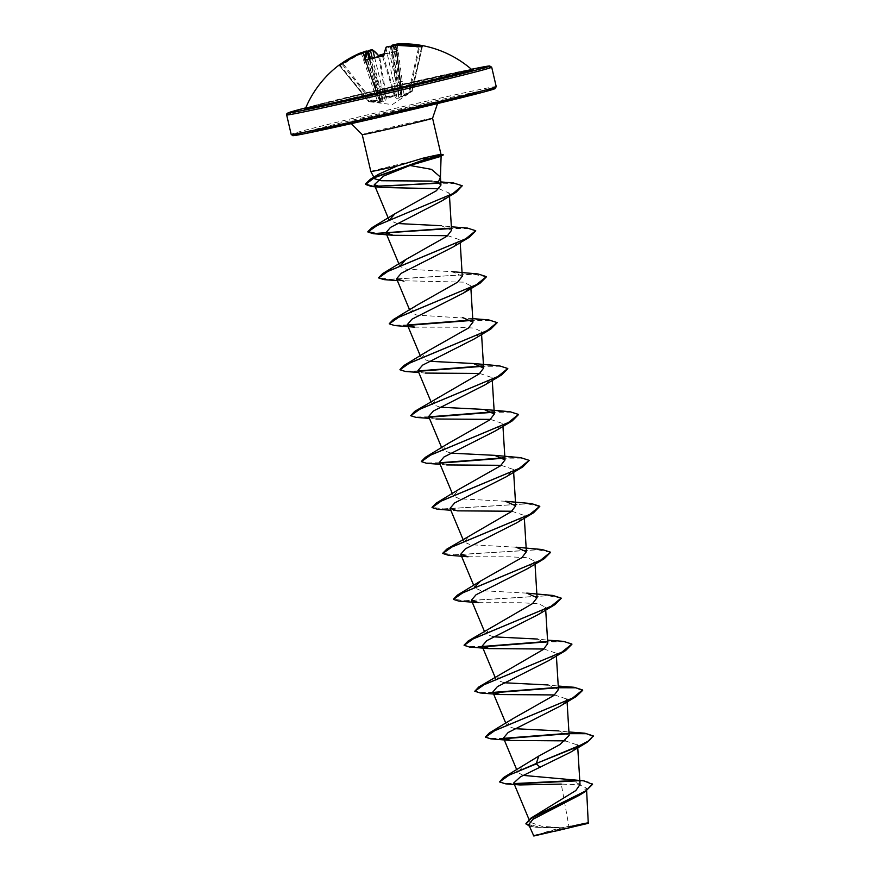 <?xml version="1.0" encoding="UTF-8"?>
<svg xmlns="http://www.w3.org/2000/svg" width="880" height="880" viewBox="0 0 880 880"><rect width="100%" height="100%" fill="white"/><g stroke="black" fill="none" stroke-linecap="round" stroke-linejoin="round"><path stroke-width="0.66" stroke-dasharray="4.4 3.3" d="M341.429 64.57L338.877 65.219A105.204 17.116 -129.3 0 1 339.746 64.768A105.204 17.116 -129.3 0 1 341.429 64.57A0.792 0.77 92.7 0 1 341.924 64.416L341.924 64.416A0.792 0.77 92.7 0 1 342.485 64.713A104.412 16.984 50.7 0 0 340.824 64.911A104.412 16.984 50.7 0 0 339.614 65.681L340.197 65.384A104.181 102.52 63.1 0 1 361.537 53.35L363.176 52.899A0.792 0.77 -141.7 0 0 362.989 52.602M374.616 57.431L384.923 99.803L385.605 96.646L401.379 93.753L394.02 96.074L386.485 97.174L385.748 100.342L383.416 101.299L371.558 100.837L368.995 101.695L380.204 102.366L381.601 101.739L379.555 99.495L387.189 98.362L394.449 96.074L396.44 98.329L398.937 98.065L411.928 91.564L402.149 96.987L400.587 96.932L401.379 93.753A0.792 0.726 -166.2 0 0 401.841 92.917L401.016 96.107L391.534 46.123M383.702 54.021A105.204 93.885 146.8 0 1 387.904 52.965A105.204 93.885 146.8 0 1 396.418 51.359L397.573 50.611A0.792 0.726 -34.7 0 0 396.847 51.502L396.264 51.799L401.335 93.357L401.863 92.972L396.847 51.502L396.264 51.799A104.412 93.181 -33.2 0 0 383.614 54.45M361.119 52.69L377.685 101.816L368.962 100.969L368.995 101.695L392.315 104.577L412.082 91.432A0.792 0.759 -137.4 0 1 411.928 91.564L411.642 90.882L409.739 91.927A0.792 0.781 -49.8 0 1 409.376 92.422L408.859 91.806L401.423 96.371L393.921 45.166M423.291 45.76A0.792 0.781 100.3 0 0 422.422 46.354L421.762 46.321L422.422 46.354A104.412 15.455 -76.6 0 0 419.54 47.322L409.739 91.927L408.859 91.806L418.616 47.377L419.54 47.322A0.792 0.77 53.2 0 1 419.826 46.871L419.826 46.871A0.792 0.77 53.2 0 1 419.925 46.805L420.024 46.772M305.602 108.196A85.283 1.419 166.9 0 1 402.71 84.183A85.283 1.419 166.9 0 1 471.724 69.542M395.626 44.572A77.473 47.377 -164.8 0 1 399.63 44.539A77.473 42.262 135.5 0 0 396.693 44.297A105.05 17.941 82.1 0 0 396.297 44.154A0.792 0.77 -72.3 0 0 395.582 45.045A104.269 17.798 -97.9 0 1 395.989 45.199L395.978 45.144A0.792 0.77 -66.7 0 0 395.989 45.199L395.362 45.331A104.269 102.443 -80.7 0 0 393.162 45.551L391.512 46.013A104.181 17.952 -101.4 0 1 396.847 51.502M556.754 831.094L586.223 823.735L535.843 835.461L556.754 831.094M588.28 823.328L533.819 836M588.599 822.811L565.466 827.893L541.959 826.342L530.211 822.327L536.657 814.308M370.821 171.512A36.113 0.605 166.9 0 1 411.939 161.337A36.113 0.605 166.9 0 1 440.176 155.232L440.792 154.495M365.024 60.049A0.792 0.715 -173 0 1 365.101 60.203L365.761 60.247A104.412 91.652 5.8 0 1 374.055 58.003A104.412 91.652 5.8 0 1 382.558 56.386L383.405 56.001A104.181 17.952 -101.4 0 1 385.935 47.872L388.278 47.19A104.269 102.135 45.9 0 1 390.478 46.97L390.192 46.31M390.588 46.959L391.358 46.75A104.269 17.798 -97.9 0 1 391.688 46.354L399.311 97.306L398.75 97.449L396.187 82.929L390.467 46.904M373.087 88.319L374.748 87.824L363.176 52.899A104.269 18.106 72 0 0 362.89 53.284L361.856 52.789M359.359 54.406L363.517 53.152A104.269 102.135 45.9 0 1 365.585 52.393L379.907 101.772L362.89 53.306A0.792 0.77 -146.4 0 0 362.868 53.229M579.194 795.333L586.476 788.15L579.348 784.729L561.264 784.102L569.008 826.881M580.019 784.476L568.678 779.13M523.171 775.379L517.88 772.486L524.304 764.599M569.14 735.46L558.822 730.895L568.931 731.973M514.833 728.684L506.825 725.67L512.633 718.817M558.459 689.535L548.13 684.97L558.239 686.048M504.152 682.759L496.133 679.745L501.952 672.892M547.767 643.61L537.438 639.045L547.558 640.123M493.46 636.834L485.452 633.82L491.26 626.967M526.746 593.12L480.843 590.623L474.76 587.895L473.726 585.409M516.076 547.195L470.184 544.698L464.079 541.97L469.887 535.117M505.384 501.27L459.481 498.773L453.387 496.045L459.195 489.192M450.714 453.134L442.706 450.12L448.525 443.267M440.022 407.209L432.014 404.195L437.822 397.342M429.341 361.284L421.322 358.27L427.13 351.417M472.747 318.648L416.746 315.073L410.641 312.345L416.449 305.492M462.275 276.21L451.957 271.645L406.043 269.148L399.949 266.42L398.915 263.934M451.583 230.285L441.265 225.72L451.374 226.809M397.276 223.509L389.158 220.253M438.856 188.716L449.295 193.105L441.463 201.135M447.7 235.686L460.042 239.855L452.782 247.159M397.386 280.621L463.551 282.15L470.723 285.78L469.425 288.497M414.623 327.151L455.862 327.195L474.232 328.075L481.415 331.705L474.155 339.009M417.967 370.59L425.315 373.076L418.759 372.471M479.754 373.461L492.096 377.63L484.847 384.934M428.659 416.515L436.007 419.001L429.44 418.396M490.446 419.386L502.788 423.555L495.528 430.859M439.34 462.44L446.699 464.926L440.132 464.321M501.138 465.311L513.458 469.48L506.22 476.784M511.819 511.236L524.15 515.405L516.901 522.709M468.061 556.776L509.3 556.82L527.67 557.7L534.842 561.33L527.593 568.634M478.753 602.701L520.014 602.745L538.373 603.625L545.534 607.255L538.285 614.559M543.884 649.011L556.215 653.18L548.966 660.484M554.565 694.936L566.896 699.105M565.62 701.822L559.658 706.409M565.257 740.861L577.588 745.03M576.829 747.076L570.339 752.334M528.704 824.571L536.613 827.31L563.585 828.234C529.606 836.033 522.225 838.706 556.292 830.841M499.466 781.572L503.646 783.299L514.283 783.574M575.201 780.516L583.891 780.846M525.932 823.625L539.209 827.09L565.466 827.893M505.758 783.86L514.932 783.937M576.301 780.912L587.972 781.781L592.548 784.344M529.386 826.21L534.809 827.112L565.367 827.893M440.176 155.232L441.133 155.837L440.308 156.541M438.218 182.468L432.102 181.082L440.748 181.94M584.848 733.205L567.754 733.359M503.668 738.331L490.809 738.496L485.463 736.978M574.156 687.28L557.062 687.434M492.976 692.406L479.787 692.549L474.716 690.866M563.464 641.355L546.381 641.509M482.295 646.481L469.436 646.646L464.09 645.128M552.772 595.43L465.487 600.809L453.409 599.203M542.091 549.505L454.795 554.884L442.717 553.278M531.41 503.58L444.114 508.959L432.036 507.353M520.718 457.655L503.635 457.809M439.538 462.781L426.69 462.946L421.344 461.428M510.037 411.73L492.943 411.884M428.857 416.856L415.668 416.999L410.586 415.316M499.334 365.805L482.24 365.959M418.165 370.931L405.317 371.096L399.971 369.578M488.653 319.88L471.57 320.034M407.484 325.006L394.625 325.171L389.279 323.653M477.972 273.955L390.676 279.334L378.598 277.728M467.28 228.03L450.197 228.184M453.2 182.886L439.021 182.82M569.041 733.678L568.216 733.722M504.031 738.705L490.897 738.881M558.349 687.753L557.535 687.797M493.339 692.78L480.205 692.956M571.923 644.237L564.542 641.806L546.843 641.872M482.658 646.855L469.524 647.031M561.231 598.312L548.119 595.65L458.843 601.106M550.55 552.387L537.427 549.714L448.151 555.181M539.924 506.649L527.34 503.8L437.47 509.256M529.177 460.537L521.785 458.106L504.097 458.172M439.901 463.155L426.778 463.331M518.485 414.612L511.104 412.181L493.405 412.247M429.22 417.23L416.086 417.406M507.804 368.698L500.412 366.256L482.713 366.322M418.539 371.305L405.394 371.481M497.112 322.762L489.72 320.331L472.032 320.397M407.847 325.38L394.713 325.556M486.431 276.837L473.297 274.175L384.032 279.631M475.739 230.912L468.347 228.481L450.659 228.547M462.319 186.131L455.807 183.491L439.637 183.194M440.132 155.045A34.914 0.583 166.9 0 1 443.058 154.572M440.11 155.452A34.914 0.583 166.9 0 1 443.212 154.968M366.047 51.106A105.05 18.238 -108 0 1 366.487 51.238A77.473 28.171 -153 0 0 365.255 52.437A77.473 34.694 128.3 0 1 367.224 51.37M371.888 49.742A104.973 18.183 -104.5 0 1 377.619 55.187L379.5 55.242M382.459 56.056L394.449 96.074A0.792 0.737 -39.8 0 0 394.999 95.205L378.774 99L380.853 101.156L369.127 58.795M386.023 47.311A0.792 0.759 31.2 0 0 385.935 47.872L396.946 97.471L394.999 95.205L383.405 56.001A0.792 0.704 9.5 0 1 383.383 55.726L383.383 55.726A0.792 0.704 9.5 0 1 383.416 55.594L383.383 55.726M397.298 45.012L404.184 95.447L411.642 90.882L421.872 45.826M343.024 63.668A104.973 103.389 80.1 0 1 362.659 52.349L343.002 63.668L371.745 100.034L380.446 100.892L364.727 52.283A104.181 102.608 -99.9 0 0 343.332 64.328L342.485 64.713L371.008 100.551L371.745 100.034L371.558 100.837A0.792 0.77 -162.2 0 1 371.008 100.551L368.489 101.398A0.792 0.759 -74.3 0 0 368.995 101.695M369.358 58.74L382.745 100.771L383.306 100.639L372.24 57.992M338.723 65.439A0.792 0.781 42.9 0 1 339.614 65.681L340.197 65.384L368.962 100.969L368.478 101.409A0.792 0.792 0 0 0 368.874 101.673L369.765 101.849M364.837 59.961L378.774 99A0.792 0.792 0 0 0 378.939 99.275A0.792 0.737 -42.2 0 0 379.555 99.495L365.761 60.247M423.335 45.76L422.433 46.365L412.269 91.08A0.792 0.759 -137.4 0 1 412.082 91.432A0.792 0.792 0 0 0 412.28 91.08L422.422 46.354M393.14 45.232L402.149 96.316L395.582 45.067L400.653 81.521L395.923 45.705L399.63 44.539M365.233 51.766L367.29 52.162M363.187 52.514L375.342 87.714L377.047 87.494M377.729 102.542L377.685 101.816L379.511 101.86A0.792 0.77 26.3 0 0 380.204 102.366L379.907 101.772L380.93 101.31L369.149 58.795M377.388 95.678L363.176 52.899M367.07 51.59L364.617 51.975M369.655 58.652L378.301 86.647L375.969 87.351M380.281 101.684L380.446 100.892L382.745 100.771A0.792 0.693 -125.1 0 0 383.416 101.299L384.923 99.803A0.792 0.737 -166.4 0 0 385.748 100.342M381.579 85.976L379.181 86.438L370.535 58.421M393.855 83.633L396.187 82.929L388.102 46.519M401.918 96.987L401.423 96.371L399.311 97.306A0.792 0.693 -84.3 0 1 398.937 98.065L396.946 97.471A0.792 0.748 -42.3 0 1 396.44 98.329M391.864 45.727A0.792 0.77 41.5 0 0 391.688 46.354L394.075 45.881A104.181 102.52 63.1 0 1 418.616 47.377L418.66 46.673M392.062 45.859L391.358 46.684A0.792 0.77 37.5 0 0 391.358 46.75L397.078 82.709L399.465 82.258M395.098 44.605A105.05 103.213 99.3 0 1 395.373 44.572L400.026 81.642L398.343 82.104L391.512 46.167M400.587 96.932A0.792 0.737 -164.2 0 0 401.016 96.107L398.343 82.104M401.016 96.107L402.149 96.987A0.792 0.77 132.9 0 0 402.545 96.228L404.184 95.447L404.459 96.129M402.347 81.29L400.62 81.521L401.698 89.573M365.101 60.203L378.763 98.934A0.792 0.737 -42.2 0 0 378.939 99.275L381.04 101.519A0.792 0.748 -44.6 0 0 381.601 101.739M378.708 56.606L385.605 96.646A0.792 0.737 -168.5 0 0 386.485 97.174L379.61 56.441M396.418 51.359L397.001 51.106L401.863 92.972A0.792 0.792 0 0 1 401.841 93.258L401.016 96.283M339.603 64.812L340.197 65.384M366.487 51.238L367.499 51.678M377.619 55.187A0.792 0.715 142.7 0 1 378.433 55.418M383.713 53.955L396.264 51.799M397.573 50.611A104.973 18.095 78.6 0 0 392.205 45.078A0.792 0.77 -61.7 0 0 391.512 46.013M395.978 45.144L396.693 44.297M393.734 46.519L391.127 47.311M365.255 52.437L367.972 52.118M305.118 108.812A86.57 1.441 166.9 0 1 403.062 84.755A86.57 1.441 166.9 0 1 470.162 70.213M405.889 83.809A103.686 1.727 166.9 0 1 471.427 69.289L405.889 83.809L305.756 107.844A103.686 1.727 166.9 0 1 405.889 83.809M286.649 114.917A105.27 1.749 166.9 0 1 406.505 85.261A105.27 1.749 166.9 0 1 491.7 67.199M484.539 90.244A103.686 1.727 -13.1 0 0 411.136 106.359A103.686 1.727 -13.1 0 0 303.237 132.429M496.232 86.68A105.27 1.749 -13.1 0 0 411.037 104.731A105.27 1.749 -13.1 0 0 291.181 134.398M432.575 118.239A36.113 0.605 -13.1 0 0 403.348 124.432A36.113 0.605 -13.1 0 0 362.23 134.618M402.435 109.274A50.842 0.847 -13.1 0 0 345.246 123.288A50.842 0.847 -13.1 0 0 385.693 114.884A50.842 0.847 -13.1 0 0 442.871 100.87A50.842 0.847 -13.1 0 0 402.435 109.274M421.762 46.321A104.181 102.608 -99.9 0 0 420.948 46.178M367.125 51.766L367.785 53.845M339.614 65.681L368.489 101.398L339.603 65.692L338.646 65.483M472.538 69.894L403.062 84.755C355.52 95.601 305.382 108.075 305.03 108.878M586.223 823.735A210.529 210.529 0 0 0 535.843 835.461M437.536 103.565L441.529 101.244L385.726 114.873L346.687 123.321L351.296 123.629M530.211 822.327L529.001 819.434M517.88 772.486L516.67 769.582M506.825 725.67L505.791 723.184M556.391 655.963L556.226 653.18M496.133 679.745L495.099 677.259M545.71 610.038L545.534 607.255M485.452 633.82L484.407 631.334M535.018 564.113L534.853 561.33M524.337 518.188L524.161 515.405M464.079 541.97L463.034 539.484M513.645 472.263L513.469 469.48M453.387 496.045L452.353 493.559M502.953 426.338L502.788 423.555M442.706 450.12L441.661 447.634M492.272 380.413L492.096 377.63M432.014 404.195L430.98 401.709M481.58 334.488L481.415 331.705M421.322 358.27L420.288 355.784M470.899 288.563L470.723 285.78M410.641 312.345L409.607 309.859M460.207 242.638L460.042 239.855M449.493 196.185L449.306 193.105M586.476 788.15L586.641 790.812M534.809 827.112L536.613 827.31M457.38 510.851L450.813 510.246M362.901 53.328L377.388 95.667M396 45.232L401.698 89.562M378.301 55.297L379.434 55.198"/><path stroke-width="1.32" d="M365.574 59.906L364.056 59.73A104.973 18.183 -104.5 0 1 366.256 51.623L365.189 51.777A105.05 102.905 -134.1 0 0 363.187 52.514A77.473 45.551 139.2 0 0 359.359 54.406A77.473 44.077 -161.1 0 1 361.856 52.789A105.05 18.238 -108 0 1 362.131 52.415L339.603 64.812L338.646 65.483L339.603 65.692M421.872 45.826L423.335 45.76A105.27 105.27 0 0 1 471.724 69.542L471.724 69.542A85.283 1.419 166.9 0 1 374.627 93.588A85.283 1.419 166.9 0 1 305.602 108.196L305.03 108.878M392.205 45.078L393.14 45.232M395.373 44.572L395.351 45.265L395.373 44.572A77.473 47.377 -164.8 0 1 395.626 44.572M396.297 44.154L397.364 44A104.973 103.389 80.1 0 1 422.037 45.529L397.364 44L397.276 44.814L395.582 45.045L397.364 44M423.291 45.76A0.792 0.781 100.3 0 1 423.324 45.76L423.324 45.76A0.792 0.781 100.3 0 1 423.335 45.76A105.204 15.576 103.4 0 0 420.431 46.739L418.616 46.673A104.973 103.29 -116.9 0 0 393.888 45.166L392.381 45.463A105.05 17.941 82.1 0 0 392.062 45.859A77.473 29.997 126.3 0 1 393.734 46.519A77.473 32.868 -155.1 0 0 390.192 46.31A105.05 102.905 -134.1 0 0 388.047 46.53L386.573 46.959A104.973 18.095 78.6 0 0 384.021 55.143L382.36 56.067A105.204 92.345 -174.2 0 0 373.802 57.695A105.204 92.345 -174.2 0 0 365.453 59.95M523.171 775.379L583.891 780.846L592.548 784.344L584.892 791.879L579.194 795.333L532.895 819.302L528.704 824.571L533.819 836L588.28 823.328L586.641 790.812M533.379 835.725L556.292 830.841C588.94 823.35 601.579 819.467 569.008 826.881M440.132 155.045C442.948 153.769 437.14 154.847 422.73 158.257L397.001 166.023A36.113 0.605 166.9 0 1 370.821 171.523A36.113 0.605 166.9 0 1 370.821 171.512L362.23 134.618A36.113 0.605 -13.1 0 0 391.457 128.425A36.113 0.605 -13.1 0 0 432.575 118.239L437.536 103.565M368.302 51.557L367.521 51.733A104.269 18.106 72 0 0 367.07 51.59L367.125 51.766M592.46 783.959L586.08 790.724L530.816 818.18L575.85 790.548L580.019 784.476L577.72 747.098M538.736 756.096L536.305 763.477L503.459 777.601L538.736 756.096L560.01 744.502L569.14 735.46L566.907 699.105L565.62 701.822M558.822 730.895L514.833 728.684M485.463 736.978L489.5 732.864L512.633 718.817L553.916 695.442L558.459 689.535L556.391 655.963M548.13 684.97L504.152 682.759M474.804 691.251L484.242 684.596L565.609 650.573L548.966 660.484L497.431 686.598L492.778 692.065L500.137 694.551L480.205 692.956L474.804 691.251L478.819 686.939L543.235 649.517L547.767 643.61L545.71 610.038M537.438 639.045L493.46 636.834M468.127 641.025L532.543 603.592L537.086 597.685L526.746 593.12L552.772 595.43L561.209 598.125L551.177 606.232L468.127 641.025L464.09 645.128M474.639 587.235L480.568 581.042L521.84 557.678L526.383 551.76L516.076 547.195L542.091 549.505L550.517 552.189L540.496 560.307L457.435 595.1L453.409 599.203M446.754 549.175L511.159 511.753L515.702 505.835L505.384 501.27L531.41 503.58L539.825 506.275L529.804 514.382L446.754 549.175L442.717 553.278M432.036 507.353L436.062 503.239L459.195 489.192L500.478 465.817L505.021 459.91L494.703 455.345L450.714 453.134M421.344 461.428L425.381 457.314L448.525 443.267L489.786 419.903L494.34 413.985L484.011 409.42L440.022 407.209M429.44 418.396L416.086 417.406L410.674 415.701L414.689 411.389L479.094 373.978L483.648 368.06L473.319 363.495L429.341 361.284M399.971 369.578L404.008 365.475L427.13 351.417L468.424 328.042L472.956 322.135L462.638 317.57M389.279 323.653L393.316 319.55L416.449 305.492L457.71 282.128L462.275 276.21L460.207 242.638M399.872 266.167L405.768 259.567L447.04 236.203L451.583 230.285L449.493 196.185M441.265 225.72L397.276 223.509M389.18 220.242L395.087 213.642L436.37 190.762L440.935 185.108L438.218 182.468L440.429 177.1L441.122 156.101M440.792 154.495L443.058 154.572A34.914 0.583 166.9 0 1 443.124 154.594L443.212 154.968A34.914 0.583 166.9 0 1 443.157 155.023L440.308 156.541L409.948 165.473L431.475 169.356L440.429 177.1M409.948 165.473L383.614 176.055L374.297 184.679L382.404 187.495L438.856 188.716M450.659 228.547L373.351 233.706L367.928 232.001L377.091 225.478L456.126 192.247L441.463 201.135L390.456 227.425L385.902 232.815L393.261 235.301L447.7 235.686M397.386 280.621L384.032 279.631L378.62 277.926L388.069 271.26L469.425 237.237L452.782 247.159L401.258 273.273L396.594 278.74L403.942 281.226M469.425 288.497L463.474 293.084L411.95 319.198L407.275 324.665L414.623 327.151L394.713 325.556L389.301 323.851L398.761 317.185L480.106 283.173L486.431 276.837M418.759 372.471L405.394 371.481L399.993 369.776L409.442 363.121L490.798 329.098L474.155 339.009L422.631 365.123L417.967 370.59L430.98 401.709M425.315 373.076L479.754 373.461M410.674 415.701L420.123 409.046L501.49 375.023L484.847 384.934L433.312 411.048L428.659 416.515L441.661 447.634M436.007 419.001L490.446 419.386M440.132 464.321L426.778 463.331L421.366 461.626L430.815 454.971L512.182 420.937L495.528 430.859L443.993 456.973L439.34 462.44L452.353 493.559M446.699 464.926L501.138 465.311M450.813 510.246L437.47 509.256L432.058 507.551L441.507 500.885L522.863 466.862L506.22 476.784L454.696 502.898L450.032 508.365L457.38 510.851L511.819 511.236M533.555 512.787L516.901 522.709L465.388 548.823L460.713 554.29L468.061 556.776L448.151 555.181L442.739 553.476L452.199 546.81L533.555 512.787L539.825 506.275M544.236 558.723L527.593 568.634L476.058 594.748L471.405 600.215L478.753 602.701L458.843 601.106L453.431 599.401L462.88 592.735L544.236 558.723L550.55 552.387M489.456 648.637L469.524 647.031L464.112 645.326L473.561 638.671L554.917 604.648L538.285 614.559L486.75 640.673L482.097 646.14L489.456 648.626L543.884 649.011M500.137 694.551L554.565 694.936M510.818 740.476L490.897 738.881L485.485 737.176L494.934 730.521L576.301 696.487L559.658 706.409L508.123 732.523L503.459 737.99L510.818 740.476L565.257 740.861M577.698 746.68L577.599 745.03L576.829 747.076M586.993 742.412L593.263 735.9L589.292 740.564L576.609 747.186L536.305 763.477L586.993 742.412L570.339 752.334L520.509 776.798L513.744 782.936L519.893 784.938L561.264 784.102M503.459 777.601L499.554 781.957L505.758 783.86L519.893 784.938M514.283 783.574L575.201 780.516M530.816 818.18L525.932 823.625L529.386 826.21M540.298 767.426L536.393 763.862L509.223 775.049L499.554 781.957M514.932 783.937L576.301 780.912M584.892 791.879L531.058 818.477L526.02 824.01M432.102 181.082L381.392 180.741L374.704 178.783L375.683 176.418M439.021 182.82L390.324 185.845L372.416 186.164L365.431 184.041L370.48 179.146L378.719 174.207L397.001 166.023M593.263 735.9L584.848 733.205L568.931 731.973M567.754 733.359L503.668 738.331M489.5 732.864L572.55 698.082L582.582 689.975L574.156 687.28L558.239 686.048M557.062 687.434L492.976 692.406M478.819 686.939L561.858 652.157L571.89 644.05L563.464 641.355L547.558 640.123M546.381 641.509L482.295 646.481M436.062 503.239L519.123 468.457L529.144 460.35L520.718 457.655L494.703 455.345M503.635 457.809L439.538 462.781M425.381 457.314L508.431 422.532L518.452 414.425L510.037 411.73L484.011 409.42M492.943 411.884L428.857 416.856M414.689 411.389L497.739 376.607L507.771 368.5L499.334 365.805L473.319 363.495M482.24 365.959L418.165 370.931M404.008 365.475L487.058 330.682L497.079 322.575L488.653 319.88L472.747 318.648M471.57 320.034L407.484 325.006M393.316 319.55L476.377 284.757L486.398 276.639L477.972 273.955L451.957 271.645M378.598 277.728L382.624 273.625L465.685 238.832L475.706 230.725L467.28 228.03L451.374 226.809M450.197 228.184L375.804 233.42L367.84 231.616L371.943 227.689L452.892 193.6L462.231 185.746L453.2 182.886L440.748 181.94M370.48 179.146L425.667 159.17L423.28 161.689M593.351 736.274L586.465 733.7L569.041 733.678M568.216 733.722L504.031 738.705M576.301 696.487L582.67 690.36L575.773 687.786L558.349 687.753M557.535 687.797L493.339 692.78M565.609 650.573L571.923 644.237M546.843 641.872L482.658 646.855M554.917 604.648L561.231 598.312M522.863 466.862L529.177 460.537M504.097 458.172L439.901 463.155M512.182 420.937L518.485 414.612M493.405 412.247L429.22 417.23M501.49 375.023L507.804 368.698M482.713 366.322L418.539 371.305M490.798 329.098L497.112 322.762M472.032 320.397L407.847 325.38M469.425 237.237L475.739 230.912M456.126 192.247L462.231 185.746M439.637 183.194L371.459 186.472L365.519 184.426L375.606 176.836L425.766 159.555A34.914 0.583 166.9 0 0 443.157 155.023M443.124 154.594A34.914 0.583 166.9 0 1 425.667 159.17L422.73 158.257M361.097 52.701A104.973 103.29 -116.9 0 0 339.592 64.812L338.525 65.549A0.792 0.781 42.9 0 1 338.723 65.439M364.617 51.975L362.659 52.338A104.973 103.389 80.1 0 1 364.551 51.546L366.047 51.106A0.792 0.77 104.9 0 1 366.531 51.073L366.531 51.073A0.792 0.77 104.9 0 1 367.07 51.59M367.224 51.37A77.473 34.694 128.3 0 1 368.368 50.776L368.379 51.458L368.368 50.776M368.632 50.677A105.05 103.213 99.3 0 1 370.348 50.05L371.888 49.742A0.792 0.77 116.9 0 1 372.471 49.775L372.471 49.775A0.792 0.77 116.9 0 1 372.867 50.292L370.48 50.754A104.269 102.443 -80.7 0 0 368.401 51.524L370.535 58.421M383.702 54.021A105.204 93.885 146.8 0 0 379.5 55.242L378.554 55.704A104.181 18.051 75.5 0 0 372.867 50.292L374.616 57.431M369.149 58.795L367.29 52.162A0.792 0.77 -150.2 0 0 366.256 51.623M362.989 52.602A0.792 0.77 -141.7 0 0 362.131 52.415M362.868 53.229L361.856 52.789M363.187 52.514L363.495 53.097M365.233 51.766L367.301 52.107M365.024 60.049A0.792 0.715 -173 0 0 364.056 59.73M366.487 51.238L367.499 51.678A0.792 0.77 109.7 0 1 367.521 51.733L369.655 58.652M383.416 55.594A0.792 0.704 9.5 0 1 384.021 55.143M368.511 50.71L370.359 50.039L372.24 57.992M365.101 60.258L383.383 55.726L386.023 47.311A0.792 0.759 31.2 0 1 386.573 46.959M386.023 47.311L388.047 46.53M370.359 50.039L372.471 49.775L378.433 55.418A0.792 0.715 142.7 0 1 378.554 55.704L378.708 56.606M390.467 46.904L390.192 46.31L390.467 46.904M378.433 55.418L383.713 53.955M392.062 45.859L391.358 46.684L392.062 45.859M391.6 46.046L391.864 45.727A0.792 0.77 41.5 0 1 392.381 45.463M391.864 45.727L393.899 45.155L418.616 46.673M418.66 46.673L422.433 46.365M391.479 45.98L393.228 44.792A105.05 103.213 99.3 0 1 395.098 44.605M470.162 70.213A86.57 1.441 166.9 0 1 374.561 94.303A86.57 1.441 166.9 0 1 305.118 108.812M471.427 69.289A103.686 1.727 166.9 0 1 474.166 70.62A103.686 1.727 166.9 0 1 371.745 95.238A103.686 1.727 166.9 0 1 305.756 107.844L288.365 112.695L286.902 113.619L286.649 114.917A105.27 1.749 166.9 0 0 371.833 96.866A105.27 1.749 166.9 0 0 491.7 67.199L489.632 65.934L471.427 69.289M303.237 132.429A103.686 1.727 -13.1 0 0 376.981 117.799A103.686 1.727 -13.1 0 0 475.046 94.292A103.686 1.727 -13.1 0 0 484.539 90.244M376.376 116.347A105.27 1.749 -13.1 0 0 496.232 86.68L494.934 88.737L485.727 91.498L376.981 117.799L302.753 134.079L292.809 135.674L291.181 134.398A105.27 1.749 -13.1 0 0 376.376 116.347M338.525 65.549A105.204 17.116 -129.3 0 1 338.877 65.219A105.27 105.27 0 0 0 305.602 108.196M369.127 58.795L367.29 52.162A104.181 18.051 75.5 0 0 365.134 59.95M420.948 46.178A104.181 102.608 -99.9 0 0 397.276 44.814L397.298 45.012M383.614 54.45A104.412 93.181 -33.2 0 0 379.478 55.649L379.61 56.441M367.785 53.845L369.358 58.74M351.296 123.629L362.23 134.618M441.012 154.506L432.575 118.239M496.232 86.68L491.7 67.199M291.181 134.398L286.649 114.917M529.001 819.434L513.744 782.936M516.67 769.582L503.459 737.99M505.791 723.184L492.778 692.065M495.099 677.259L482.086 646.14M484.407 631.334L471.405 600.215M537.086 597.685L535.018 564.113M473.726 585.409L460.713 554.29M526.394 551.76L524.337 518.188M463.034 539.484L450.032 508.365M515.713 505.835L513.645 472.263M505.021 459.91L502.953 426.338M494.34 413.985L492.272 380.413M483.648 368.06L481.58 334.488M420.288 355.784L407.275 324.665M472.967 322.135L470.899 288.563M409.607 309.859L396.594 278.74M398.915 263.934L385.902 232.815M389.268 220.495L374.297 184.679M440.946 185.108L440.418 176.605M374.693 178.783L370.821 171.523M480.568 581.042L457.435 595.1M405.768 259.567L382.624 273.625M395.087 213.631L371.943 227.689M382.404 187.495L371.459 186.472M393.261 235.312L373.351 233.706M463.474 293.084L480.106 283.173M471.724 69.542L472.538 69.894M363.198 52.866L361.108 52.69M339.966 64.658L338.877 65.219M363.363 52.437L365.211 51.766M364.562 51.535L366.905 51.183M389.994 46.321L388.069 46.508M395.219 44.583L393.228 44.792M423.357 45.771L422.037 45.518"/></g></svg>
